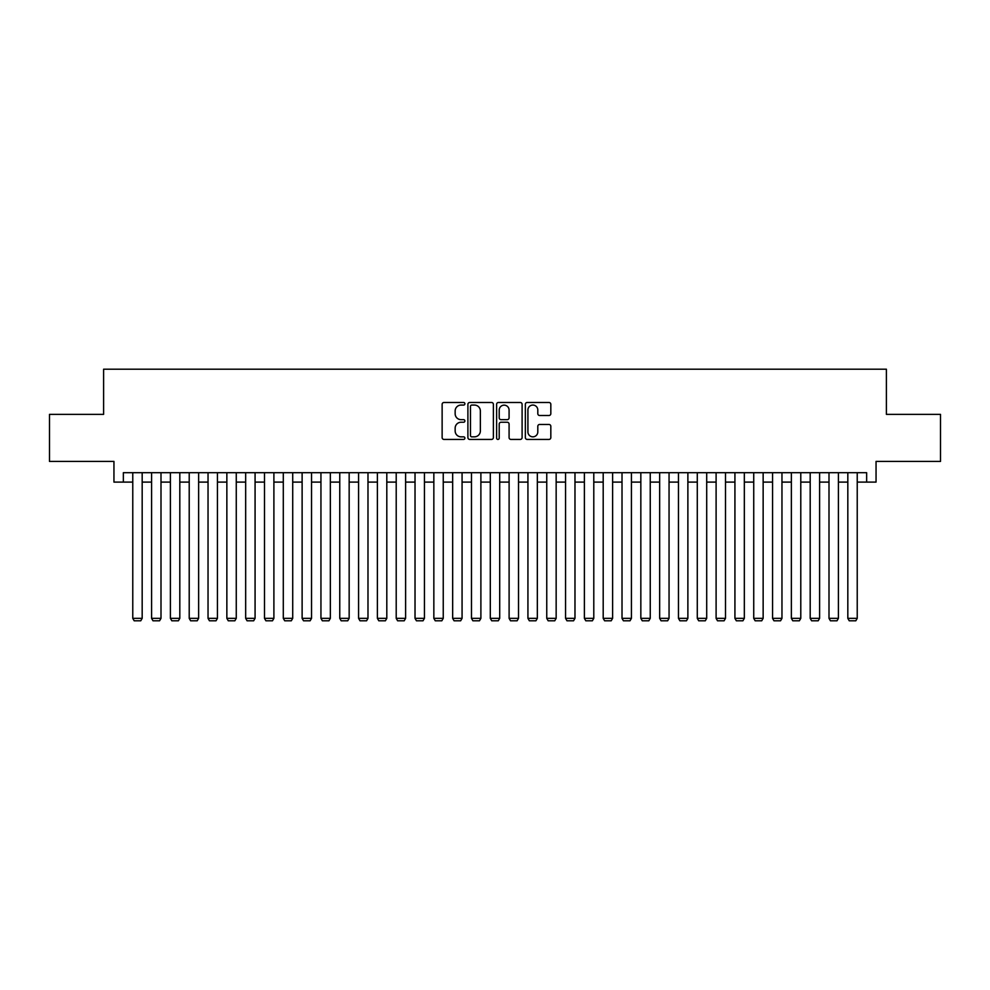 <?xml version="1.0" encoding="UTF-8"?>
<svg xmlns="http://www.w3.org/2000/svg" width="990" height="990" viewBox="0 0 990 990"><rect width="100%" height="100%" fill="white"/><g stroke="black" fill="none" stroke-linecap="round" stroke-linejoin="round"><path stroke-width="1.49" d="M464.892 403.772A1.287 1.287 0 0 0 463.605 402.485L443.978 402.485A1.844 1.844 0 0 0 442.134 404.328L442.134 437.58A1.844 1.844 0 0 0 443.978 439.424L463.605 439.424A1.287 1.287 0 0 0 464.892 438.137A1.287 1.287 0 0 0 463.605 436.838L461.055 436.838A5.915 5.915 0 0 1 455.153 430.922L455.153 428.163A5.915 5.915 0 0 1 461.055 422.247L463.605 422.247A1.287 1.287 0 0 0 464.892 420.948A1.287 1.287 0 0 0 463.605 419.661L461.055 419.661A5.915 5.915 0 0 1 455.153 413.746L455.153 410.974A5.915 5.915 0 0 1 461.055 405.071L463.605 405.071A1.287 1.287 0 0 0 464.892 403.772M548.98 415.503A1.844 1.844 0 0 0 550.824 413.659L550.824 404.328A1.844 1.844 0 0 0 548.98 402.485L527.187 402.485A1.844 1.844 0 0 0 525.343 404.328L525.343 437.58A1.844 1.844 0 0 0 527.187 439.424L548.98 439.424A1.844 1.844 0 0 0 550.824 437.58L550.824 426.306A1.844 1.844 0 0 0 548.98 424.463L539.649 424.463A1.844 1.844 0 0 0 537.805 426.306L537.805 431.9A4.938 4.938 0 0 1 532.868 436.838A4.938 4.938 0 0 1 527.918 431.9L527.918 410.009A4.938 4.938 0 0 1 532.868 405.071A4.938 4.938 0 0 1 537.805 410.009L537.805 413.659A1.844 1.844 0 0 0 539.649 415.503L548.98 415.503M123.354 482.105L123.354 472.7L866.646 472.7L866.646 482.105L876.051 482.105L876.051 461.414L940.5 461.414L940.5 414.364L886.396 414.364L886.396 369.208L103.603 369.208L103.603 414.364L49.5 414.364L49.5 461.414L113.949 461.414L113.949 482.105L132.771 482.105M493.379 404.328A1.844 1.844 0 0 0 491.535 402.485L469.743 402.485A1.844 1.844 0 0 0 467.899 404.328L467.899 437.58A1.844 1.844 0 0 0 469.743 439.424L491.535 439.424A1.844 1.844 0 0 0 493.379 437.58L493.379 404.328M498.465 402.485L520.257 402.485A1.844 1.844 0 0 1 522.101 404.328L522.101 437.58A1.844 1.844 0 0 1 520.257 439.424L510.927 439.424A1.844 1.844 0 0 1 509.083 437.58L509.083 424.091A1.844 1.844 0 0 0 507.239 422.247L501.051 422.247A1.844 1.844 0 0 0 499.207 424.091L499.207 438.137A1.287 1.287 0 0 1 497.908 439.424A1.287 1.287 0 0 1 496.621 438.137L496.621 404.328A1.844 1.844 0 0 1 498.465 402.485M142.176 482.105L151.581 482.105M160.999 482.105L170.404 482.105M179.809 482.105L189.214 482.105M198.631 482.105L208.036 482.105M217.441 482.105L226.858 482.105M236.263 482.105L245.669 482.105M255.074 482.105L264.491 482.105M273.896 482.105L283.301 482.105M292.718 482.105L302.123 482.105M311.528 482.105L320.946 482.105M330.351 482.105L339.756 482.105M349.161 482.105L358.578 482.105M367.983 482.105L377.388 482.105M386.805 482.105L396.21 482.105M405.615 482.105L415.02 482.105M424.438 482.105L433.843 482.105M443.248 482.105L452.665 482.105M462.07 482.105L471.475 482.105M480.893 482.105L490.298 482.105M499.703 482.105L509.108 482.105M518.525 482.105L527.93 482.105M537.335 482.105L546.752 482.105M556.157 482.105L565.562 482.105M574.98 482.105L584.385 482.105M593.79 482.105L603.195 482.105M612.612 482.105L622.017 482.105M631.422 482.105L640.839 482.105M650.244 482.105L659.649 482.105M669.054 482.105L678.472 482.105M687.877 482.105L697.282 482.105M706.699 482.105L716.104 482.105M725.509 482.105L734.927 482.105M744.332 482.105L753.737 482.105M763.141 482.105L772.559 482.105M781.964 482.105L791.369 482.105M800.786 482.105L810.191 482.105M819.596 482.105L829.001 482.105M838.419 482.105L847.824 482.105M857.229 482.105L866.646 482.105M471.772 405.071A1.287 1.287 0 0 0 470.485 406.358L470.485 435.55A1.287 1.287 0 0 0 471.772 436.838L474.457 436.838A5.915 5.915 0 0 0 480.36 430.922L480.36 410.974A5.915 5.915 0 0 0 474.457 405.071L471.772 405.071M509.083 410.107A4.938 4.938 0 0 0 504.145 405.157A4.938 4.938 0 0 0 499.207 410.107L499.207 417.817A1.844 1.844 0 0 0 501.051 419.661L507.239 419.661A1.844 1.844 0 0 0 509.083 417.817L509.083 410.107M142.176 472.7L142.176 618.342L132.771 618.342L132.771 472.7M142.176 618.342L140.766 620.792L134.182 620.792L132.771 618.342M160.999 472.7L160.999 618.342L151.581 618.342L151.581 472.7M160.999 618.342L159.576 620.792L152.992 620.792L151.581 618.342M179.809 472.7L179.809 618.342L170.404 618.342L170.404 472.7M179.809 618.342L178.398 620.792L171.815 620.792L170.404 618.342M198.631 472.7L198.631 618.342L189.214 618.342L189.214 472.7M198.631 618.342L197.22 620.792L190.624 620.792L189.214 618.342M217.441 472.7L217.441 618.342L208.036 618.342L208.036 472.7M217.441 618.342L216.03 620.792L209.447 620.792L208.036 618.342M236.263 472.7L236.263 618.342L226.858 618.342L226.858 472.7M236.263 618.342L234.853 620.792L228.269 620.792L226.858 618.342M255.074 472.7L255.074 618.342L245.669 618.342L245.669 472.7M255.074 618.342L253.663 620.792L247.079 620.792L245.669 618.342M273.896 472.7L273.896 618.342L264.491 618.342L264.491 472.7M273.896 618.342L272.485 620.792L265.902 620.792L264.491 618.342M292.718 472.7L292.718 618.342L283.301 618.342L283.301 472.7M292.718 618.342L291.308 620.792L284.712 620.792L283.301 618.342M311.528 472.7L311.528 618.342L302.123 618.342L302.123 472.7M311.528 618.342L310.118 620.792L303.534 620.792L302.123 618.342M330.351 472.7L330.351 618.342L320.946 618.342L320.946 472.7M330.351 618.342L328.94 620.792L322.356 620.792L320.946 618.342M349.161 472.7L349.161 618.342L339.756 618.342L339.756 472.7M349.161 618.342L347.75 620.792L341.166 620.792L339.756 618.342M367.983 472.7L367.983 618.342L358.578 618.342L358.578 472.7M367.983 618.342L366.572 620.792L359.989 620.792L358.578 618.342M386.805 472.7L386.805 618.342L377.388 618.342L377.388 472.7M386.805 618.342L385.395 620.792L378.799 620.792L377.388 618.342M405.615 472.7L405.615 618.342L396.21 618.342L396.21 472.7M405.615 618.342L404.205 620.792L397.621 620.792L396.21 618.342M424.438 472.7L424.438 618.342L415.02 618.342L415.02 472.7M424.438 618.342L423.027 620.792L416.443 620.792L415.02 618.342M443.248 472.7L443.248 618.342L433.843 618.342L433.843 472.7M443.248 618.342L441.837 620.792L435.254 620.792L433.843 618.342M462.07 472.7L462.07 618.342L452.665 618.342L452.665 472.7M462.07 618.342L460.659 620.792L454.076 620.792L452.665 618.342M480.893 472.7L480.893 618.342L471.475 618.342L471.475 472.7M480.893 618.342L479.482 620.792L472.886 620.792L471.475 618.342M499.703 472.7L499.703 618.342L490.298 618.342L490.298 472.7M499.703 618.342L498.292 620.792L491.708 620.792L490.298 618.342M518.525 472.7L518.525 618.342L509.108 618.342L509.108 472.7M518.525 618.342L517.114 620.792L510.518 620.792L509.108 618.342M537.335 472.7L537.335 618.342L527.93 618.342L527.93 472.7M537.335 618.342L535.924 620.792L529.341 620.792L527.93 618.342M556.157 472.7L556.157 618.342L546.752 618.342L546.752 472.7M556.157 618.342L554.746 620.792L548.163 620.792L546.752 618.342M574.98 472.7L574.98 618.342L565.562 618.342L565.562 472.7M574.98 618.342L573.557 620.792L566.973 620.792L565.562 618.342M593.79 472.7L593.79 618.342L584.385 618.342L584.385 472.7M593.79 618.342L592.379 620.792L585.795 620.792L584.385 618.342M612.612 472.7L612.612 618.342L603.195 618.342L603.195 472.7M612.612 618.342L611.201 620.792L604.605 620.792L603.195 618.342M631.422 472.7L631.422 618.342L622.017 618.342L622.017 472.7M631.422 618.342L630.011 620.792L623.428 620.792L622.017 618.342M650.244 472.7L650.244 618.342L640.839 618.342L640.839 472.7M650.244 618.342L648.834 620.792L642.25 620.792L640.839 618.342M669.054 472.7L669.054 618.342L659.649 618.342L659.649 472.7M669.054 618.342L667.644 620.792L661.06 620.792L659.649 618.342M687.877 472.7L687.877 618.342L678.472 618.342L678.472 472.7M687.877 618.342L686.466 620.792L679.883 620.792L678.472 618.342M706.699 472.7L706.699 618.342L697.282 618.342L697.282 472.7M706.699 618.342L705.288 620.792L698.693 620.792L697.282 618.342M725.509 472.7L725.509 618.342L716.104 618.342L716.104 472.7M725.509 618.342L724.098 620.792L717.515 620.792L716.104 618.342M744.332 472.7L744.332 618.342L734.927 618.342L734.927 472.7M744.332 618.342L742.921 620.792L736.337 620.792L734.927 618.342M763.141 472.7L763.141 618.342L753.737 618.342L753.737 472.7M763.141 618.342L761.731 620.792L755.147 620.792L753.737 618.342M781.964 472.7L781.964 618.342L772.559 618.342L772.559 472.7M781.964 618.342L780.553 620.792L773.97 620.792L772.559 618.342M800.786 472.7L800.786 618.342L791.369 618.342L791.369 472.7M800.786 618.342L799.376 620.792L792.78 620.792L791.369 618.342M819.596 472.7L819.596 618.342L810.191 618.342L810.191 472.7M819.596 618.342L818.185 620.792L811.602 620.792L810.191 618.342M838.419 472.7L838.419 618.342L829.001 618.342L829.001 472.7M838.419 618.342L837.008 620.792L830.424 620.792L829.001 618.342M857.229 472.7L857.229 618.342L847.824 618.342L847.824 472.7M857.229 618.342L855.818 620.792L849.234 620.792L847.824 618.342"/></g></svg>
